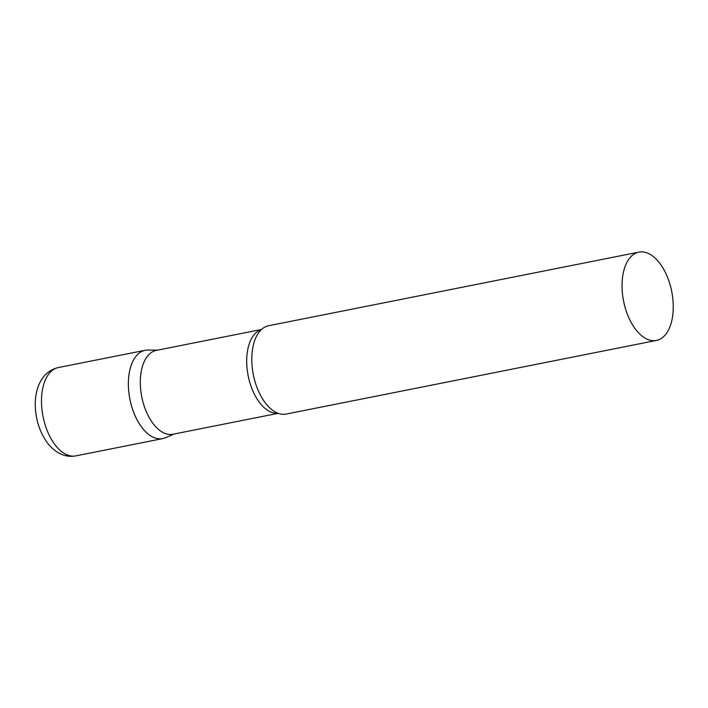 <?xml version="1.0" encoding="UTF-8"?>
<svg xmlns="http://www.w3.org/2000/svg" width="708" height="708" viewBox="0 0 708 708"><rect width="100%" height="100%" fill="white"/><g stroke="black" fill="none" stroke-linecap="round" stroke-linejoin="round"><path stroke-width="1.06" d="M75.88 455.872L162.76 438.597A45.02 24.541 -101.2 0 1 128.511 388.524A45.02 24.541 -101.2 0 1 145.202 350.283L58.322 367.558A45.02 24.541 -101.2 0 0 41.63 405.799A45.02 24.541 -101.2 0 0 75.88 455.872C70.358 456.881 65.056 456.129 59.994 453.633C54.994 451.093 50.702 447.385 47.135 442.509C40.232 432.845 36.32 421.534 35.4 408.596C34.152 390.179 40.878 371.603 58.322 367.558M261.5 329.486L156.291 350.398A42.745 23.293 78.8 0 0 140.936 391.781A42.745 23.293 78.8 0 0 167.247 434.119A42.745 23.293 78.8 0 0 172.956 434.243L278.173 413.33M157.601 350.141L148.016 350.026A45.02 24.541 78.8 0 0 128.741 391.32A45.02 24.541 78.8 0 0 156.751 438.464A45.02 24.541 78.8 0 0 165.46 437.756L174.274 433.986M638.873 252.128L268.624 325.742A45.02 24.541 78.8 0 0 259.385 331.76A45.02 24.541 78.8 0 0 253.331 374.682A45.02 24.541 78.8 0 0 275.341 412.029A45.02 24.541 78.8 0 0 280.173 413.923A45.02 24.541 78.8 0 0 286.182 414.056L656.431 340.442A45.02 24.541 78.8 0 0 672.6 296.856A45.02 24.541 78.8 0 0 644.882 252.26A45.02 24.541 78.8 0 0 638.873 252.128A45.02 24.541 78.8 0 0 622.704 295.714A45.02 24.541 78.8 0 0 650.422 340.309A45.02 24.541 78.8 0 0 656.431 340.442M261.411 329.565A42.745 23.293 78.8 0 0 247.481 371.806A42.745 23.293 78.8 0 0 273.633 412.968A42.745 23.293 78.8 0 0 278.049 413.286"/></g></svg>
